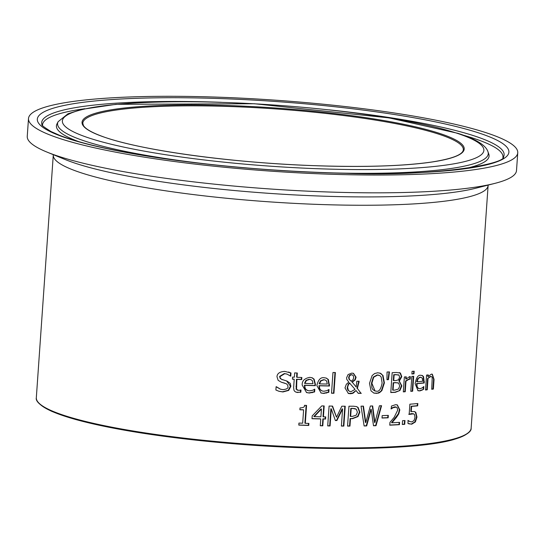 <?xml version="1.0" encoding="UTF-8"?>
<svg xmlns="http://www.w3.org/2000/svg" width="545" height="545" viewBox="0 0 545 545"><rect width="100%" height="100%" fill="white"/><g stroke="black" fill="none" stroke-linecap="round" stroke-linejoin="round"><path stroke-width="0.82" d="M414.404 411.536L415.413 412.265L416.544 416.932L414.956 421.823L411.284 424.078L408.839 423.826M417.402 403.559L417.252 405.718A217.135 31.481 -176 0 1 411.203 406.243L410.835 411.536L414.609 411.591L415.828 412.401L416.959 417.068L415.372 421.959L411.693 424.214L407.933 423.39L408.13 420.57A217.946 31.596 4 0 0 408.273 420.563L409.922 421.564M413.321 413.778L411.686 413.58L408.757 414.295M407.864 420.427L409.377 421.367M409.956 421.578L411.891 421.905L414.064 420.522L415.024 417.225L414.404 414.432L413.553 413.846L409.166 414.425L409.881 404.192A217.946 31.596 4 0 0 417.831 403.525L417.668 405.855L417.252 405.718M417.668 405.855A217.946 31.596 -176 0 1 411.611 406.379L411.203 406.243M411.611 406.379L411.243 411.673M314.363 389.403L314.199 391.807L308.954 392.904L306.392 392.516M311.706 377.637L313.695 379.02L315.01 384.171L314.908 385.54A217.135 31.481 -176 0 1 304.389 385.199L304.669 387.815L305.459 389.212L307.55 390.493M310.677 379.565L309.131 379.279L305.997 380.349L304.526 383.285L304.941 383.414A217.946 31.596 4 0 0 312.987 383.687L312.333 380.669L310.895 379.627L309.546 379.415L306.406 380.485L304.941 383.414M306.406 380.485L305.997 380.349M304.805 385.329L305.071 387.924L305.874 389.348L307.755 390.567L309.485 390.847L312.639 390.288L314.649 389.205A217.946 31.596 4 0 0 314.799 389.205L314.608 391.944L309.362 393.04L306.597 392.591L302.182 385.056C301.95 380.907 304.505 378.339 309.839 377.358L312.305 377.842L314.097 379.156L315.412 384.307L315.317 385.676A217.946 31.596 -176 0 1 304.805 385.329L304.389 385.199M314.608 391.944L314.199 391.807M315.317 385.676L314.908 385.54M314.097 379.156L313.695 379.02M286.622 380.962L290.465 386.153L288.237 390.281L282.508 391.8L278.788 391.221M281.336 382.202L278.148 380.349L276.976 376.684C277.201 373.468 279.776 371.704 284.708 371.39L290.989 372.991L290.771 376.145A217.946 31.596 -176 0 1 290.56 376.139L287.086 374.115L284.735 373.686L280.035 376.575L280.164 377.801L281.356 379.238L287.004 381.084L290.213 383.312L290.887 386.289L288.666 390.418L282.937 391.944L278.992 391.29L275.886 390.016L276.117 386.698A217.946 31.596 4 0 0 276.329 386.712L280.512 389.191L282.882 389.648C286.793 389.246 288.469 388.217 287.91 386.569L287.774 385.301L286.541 383.857L281.125 382.134M276.111 386.766L280.293 389.116M285.049 383.258L281.206 382.154M286.868 374.047L284.313 373.55L279.599 376.431L280.198 378.475L282.392 379.729M290.989 372.991L290.567 372.855L290.349 375.941M288.707 372.065L290.567 372.855M328.581 389.75L328.41 392.148L323.349 393.299L320.889 392.945M326.046 378.012L327.954 379.375L329.112 385.874A217.135 31.481 -176 0 1 318.975 385.649L319.241 388.306L319.99 389.655L322.006 390.908M325.052 379.954L323.56 379.688L320.528 380.792L319.104 383.734L319.513 383.871A217.946 31.596 4 0 0 327.272 384.048L326.646 381.037L325.263 380.015L323.962 379.817L320.937 380.921L319.513 383.871M320.937 380.921L320.528 380.792M319.377 385.785L319.622 388.367L320.399 389.784L322.204 390.976L323.88 391.242L326.918 390.642L328.86 389.539A217.946 31.596 4 0 0 329.003 389.539L328.812 392.277L323.757 393.435L321.087 393.013L316.849 385.54C318.239 379.681 320.705 377.086 324.248 377.76L326.251 378.073L328.356 379.504L329.514 386.003A217.946 31.596 -176 0 1 319.377 385.785L318.975 385.649M328.812 392.277L328.41 392.148M329.514 386.003L329.112 385.874M328.356 379.504L327.954 379.375M300.826 392.264L296.262 392.298L294.675 391.337L293.946 390.193L293.639 387.515L294.218 379.259A217.946 31.596 -176 0 1 292.42 379.177L292.563 377.099A217.946 31.596 4 0 0 294.361 377.181L294.661 372.903A217.946 31.596 4 0 0 297.318 373.012L297.018 377.297A217.946 31.596 4 0 0 301.855 377.494L301.712 379.565A217.946 31.596 -176 0 1 296.875 379.375L296.548 389.382L298.694 390.404L300.833 390.009A217.946 31.596 4 0 0 300.983 390.016L300.826 392.264L296.058 392.223M294.218 379.259L293.796 379.122A217.135 31.481 -176 0 1 292.427 379.061M296.889 372.998L296.596 377.16L297.018 377.297M300.547 390.104L300.411 392.128M296.548 389.382L297.352 390.152M296.875 379.375L296.453 379.231L296.126 389.246M301.712 379.565L301.296 379.429A217.135 31.481 -176 0 1 296.453 379.231M301.433 377.474L301.296 379.429M334.971 372.528L333.533 393.143A217.135 31.481 -176 0 1 331.53 393.115M333.928 393.279A217.946 31.596 -176 0 1 331.517 393.238L332.968 372.494A217.946 31.596 4 0 0 335.379 372.528L333.928 393.279L333.533 393.143M361.308 393.327A217.946 31.596 -176 0 1 358.263 393.354L356.014 390.527L353.453 392.959L351.941 393.599L348.418 393.524L344.985 387.917L346.327 384.273L348.786 382.14L346.722 379.279L346.627 377.705L348.112 374.538L351.804 373.114L353.501 373.359L356.089 377.222L355.197 379.926L352.261 382.168L356.171 386.984L356.812 381.241A217.946 31.596 4 0 0 359.155 381.221L357.391 388.456L360.913 393.197A217.135 31.481 -176 0 1 358.154 393.224M357.391 388.456L360.913 393.197M358.746 381.228L356.995 388.326M356.014 390.527L352.404 393.17L348.221 393.456M356.171 386.984L352.261 382.168M353.296 373.298L355.687 377.092L354.802 379.797L351.859 382.038M349.89 383.087L348.521 384.47L347.581 387.284L348.405 390.411L349.515 391.31L351.109 391.637L355.047 389.355L349.495 382.958L348.126 384.341L347.199 388.231L348.003 390.281L349.686 391.385M353.112 379.613L353.698 377.487L353.215 375.56L352.138 374.851L350.646 374.967L349.413 376.193L349.045 377.583L349.399 379.388L348.998 379.259L351.178 381.221L353.112 379.613M352.043 374.831L350.237 374.844L349.42 375.457L348.65 377.453L348.998 379.259M349.399 379.388L351.178 381.221M379.817 373.012L382.556 375.171L384 382.767L381.486 390.479L380.301 391.719L377.603 393.108L373.816 393.095M378.884 375.198L377.215 374.933L373.311 377.086L371.492 383.115L371.881 387.733L372.882 389.627L374.844 390.922M376.486 391.187C379.095 391.841 380.969 389.103 382.113 382.971L381.173 377.011L379.994 375.703L377.61 375.062L373.706 377.208L371.888 383.244L375.042 390.99L376.486 391.187M382.958 375.301L384.395 382.897L381.888 390.608L379.736 392.523L378.107 393.211L374.006 393.163L371.022 390.894L369.503 383.292L372.106 375.594L374.633 373.536L377.76 372.773L380.792 373.393L382.556 375.171M399.948 390.472L395.343 392.325A217.946 31.596 -176 0 1 390.779 392.543L392.168 372.685A217.946 31.596 4 0 0 396.385 372.48L400.439 373.066L401.788 376.643L399.315 381.112L401.863 385.887L399.948 390.472L394.941 392.196A217.135 31.481 -176 0 1 390.792 392.393M399.09 381.044L401.461 385.758L399.546 390.343M399.315 381.112L398.906 380.982L399.322 381.016M400.439 373.066L400.037 372.937L401.386 376.513L398.913 380.887M399.356 372.569L400.037 372.937M398.668 383.108L395.963 382.733A217.946 31.596 -176 0 1 393.572 382.856L393.061 390.193A217.946 31.596 4 0 0 394.771 390.111L398.388 389.082L399.717 386.126L398.668 383.108L397.932 382.801M398.266 382.978L395.561 382.604A217.135 31.481 -176 0 1 393.177 382.726L392.659 390.063L393.061 390.193M393.572 382.856L393.177 382.726M398.967 375.103L396.154 374.742A217.946 31.596 -176 0 1 394.137 374.837L393.728 380.648A217.946 31.596 4 0 0 396.113 380.533L398.565 379.742L399.614 377.14L398.967 375.103L398.211 374.783M398.565 374.974L395.752 374.613A217.135 31.481 -176 0 1 393.735 374.708L393.327 380.519L393.728 380.648M394.137 374.837L393.735 374.708M389.048 371.935L388.054 379.531A217.135 31.481 -176 0 1 386.977 379.572M388.449 379.661A217.946 31.596 -176 0 1 386.977 379.715L387.039 372.01A217.946 31.596 4 0 0 389.464 371.915L388.449 379.661L388.054 379.531M412.654 391.208A217.946 31.596 -176 0 1 410.794 391.351L411.836 376.452A217.946 31.596 4 0 0 413.696 376.302L412.654 391.208L412.238 391.072A217.135 31.481 -176 0 1 410.807 391.187M413.274 376.336L412.238 391.072M409.929 376.602L409.751 379.116A217.135 31.481 -176 0 1 409.656 379.122L408.648 379.082L405.569 381.044L404.826 391.617A217.135 31.481 -176 0 1 403.32 391.712M405.855 376.874L405.712 378.932L406.12 379.068L409.588 376.615L410.344 376.643L410.16 379.245L409.751 379.116M410.16 379.245A217.946 31.596 -176 0 1 410.065 379.252L409.057 379.218L405.97 381.173L405.235 391.746A217.946 31.596 -176 0 1 403.314 391.869L404.356 376.97A217.946 31.596 4 0 0 406.277 376.847L406.12 379.068M405.235 391.746L404.826 391.617M405.97 381.173L405.569 381.044M410.065 379.252L409.656 379.122M423.635 389.294L419.977 390.901L418.049 390.724L415.113 383.673C416.298 377.665 418.138 374.865 420.638 375.287L422.348 375.519L423.56 376.643L424.269 382.992A217.946 31.596 -176 0 1 416.952 383.694L417.075 386.228L417.613 387.577L418.901 388.605L420.106 388.714L422.307 387.842L423.731 386.569A217.946 31.596 4 0 0 423.826 386.555L423.635 389.294L419.555 390.765L417.845 390.656M423.56 376.643L423.145 376.506L423.846 382.856A217.135 31.481 -176 0 1 416.537 383.557L417.197 387.441L418.696 388.531M421.864 375.355L423.145 376.506M424.269 382.992L423.846 382.856M416.952 383.694L416.537 383.557M423.37 386.957L423.213 389.15M422.3 378.319L421.326 377.433L420.386 377.351L417.756 378.591L416.666 381.643L417.082 381.779A217.946 31.596 4 0 0 422.688 381.255L422.3 378.319M421.108 377.378L419.97 377.215L417.756 378.591M418.172 378.727L417.082 381.779M413.757 371.24L413.587 373.679A217.135 31.481 -176 0 1 411.897 373.816M413.996 373.816A217.946 31.596 -176 0 1 411.891 373.979L412.075 371.37A217.946 31.596 4 0 0 414.18 371.206L413.996 373.816L413.587 373.679M428.016 378.673L427.239 389.811A217.946 31.596 -176 0 1 425.522 390.002L426.565 375.096A217.946 31.596 4 0 0 428.281 374.906L428.166 376.568L431.361 374.129L432.335 374.211L434.045 379.388L433.37 389.062A217.946 31.596 -176 0 1 431.722 389.273L432.226 377.487L431.49 376.609L430.754 376.568L427.593 378.537L426.817 389.675A217.135 31.481 -176 0 1 425.536 389.818M433.37 389.062L432.934 388.919A217.135 31.481 -176 0 1 431.735 389.076M431.258 376.561L430.325 376.425L427.593 378.537M427.239 389.811L426.817 389.675M432.117 374.149L433.609 379.245L432.934 388.919M428.166 376.568L427.736 376.425L427.845 374.96M308.477 423.411L308.347 425.318A217.135 31.481 -176 0 1 298.803 424.984M306.133 405.398L304.893 423.172L305.302 423.308A217.946 31.596 4 0 0 308.899 423.424L308.756 425.454L308.347 425.318M308.756 425.454A217.946 31.596 -176 0 1 298.796 425.1L298.939 423.077A217.946 31.596 4 0 0 302.673 423.213L303.606 409.901L303.19 409.772A217.135 31.481 -176 0 1 299.879 409.649M303.606 409.901A217.946 31.596 -176 0 1 299.866 409.765L299.995 407.946C303.524 407.687 305.002 406.822 304.437 405.337A217.946 31.596 4 0 0 306.556 405.412L305.302 423.308M323.267 418.996L322.79 425.822A217.946 31.596 -176 0 1 320.269 425.768L320.746 418.942A217.946 31.596 -176 0 1 311.999 418.71L312.196 415.91L321.775 405.909A217.946 31.596 4 0 0 324.18 405.964L323.417 416.857A217.946 31.596 4 0 0 325.726 416.905L325.576 419.044A217.946 31.596 -176 0 1 323.267 418.996L322.865 418.867L322.388 425.686A217.135 31.481 -176 0 1 320.283 425.645M325.576 419.044L325.174 418.907A217.135 31.481 -176 0 1 322.865 418.867M322.79 425.822L322.388 425.686M320.746 418.942L320.344 418.812A217.135 31.481 -176 0 1 312.012 418.594M314.254 416.632A217.946 31.596 4 0 0 320.896 416.802L321.441 409.043L314.254 416.632L313.845 416.503L321.039 408.913L321.441 409.043M325.317 416.891L325.174 418.907M323.417 416.857L323.015 416.721L323.764 405.95M356.328 406.529L357.69 407.299L359.462 412.027L357.609 416.448L352.125 418.546A217.135 31.481 -176 0 1 350.088 418.553L349.57 425.952A217.135 31.481 -176 0 1 347.56 425.958M355.197 408.702L352.792 408.375A217.135 31.481 -176 0 1 350.796 408.382L350.244 416.298L350.639 416.428A217.946 31.596 4 0 0 352.281 416.421L356.185 415.215L357.397 412.258L356.328 409.241L353.187 408.505A217.946 31.596 -176 0 1 351.198 408.512L350.639 416.428M351.198 408.512L350.796 408.382M349.965 426.081A217.946 31.596 -176 0 1 347.553 426.088L348.943 406.229A217.946 31.596 4 0 0 353.487 406.216L356.532 406.59L358.085 407.428L359.857 412.156L358.004 416.578L352.52 418.676A217.946 31.596 -176 0 1 350.483 418.683L349.965 426.081L349.57 425.952M350.483 418.683L350.088 418.553M342.58 408.961L336.899 420.556A217.946 31.596 -176 0 1 335.373 420.542L331.278 408.845L330.086 425.952A217.946 31.596 -176 0 1 327.709 425.911L329.098 406.052A217.946 31.596 4 0 0 332.573 406.107L336.524 417.225L341.81 406.202A217.946 31.596 4 0 0 345.23 406.223L343.841 426.081A217.946 31.596 -176 0 1 341.381 426.067L342.58 408.961L342.185 408.832L336.497 420.427A217.135 31.481 -176 0 1 335.332 420.42M343.841 426.081L343.445 425.952A217.135 31.481 -176 0 1 341.395 425.938M336.899 420.556L336.497 420.427M331.278 408.845L330.883 408.716L329.684 425.822A217.135 31.481 -176 0 1 327.715 425.788M330.086 425.952L329.684 425.822M344.822 406.216L343.445 425.952M336.524 417.225L332.218 406.1M372.296 405.97L374.51 422.402L374.906 422.532L379.415 405.773A217.946 31.596 4 0 0 381.575 405.705L376.016 425.693A217.946 31.596 -176 0 1 373.509 425.761L371.206 409.37L366.662 425.918A217.946 31.596 -176 0 1 364.115 425.958L361.035 406.161A217.946 31.596 4 0 0 363.44 406.134L365.784 422.538L365.388 422.409L363.065 406.134M371.206 409.37L370.811 409.241L366.267 425.788A217.135 31.481 -176 0 1 364.094 425.822M381.139 405.718L375.621 425.563A217.135 31.481 -176 0 1 373.489 425.625M366.662 425.918L366.267 425.788M365.784 422.538L370.362 406.011A217.946 31.596 4 0 0 372.671 405.957L374.906 422.532M376.016 425.693L375.621 425.563M388.163 417.797A217.946 31.596 -176 0 1 382.011 418.035L382.174 415.624A217.946 31.596 4 0 0 388.326 415.379L388.163 417.797L387.761 417.668A217.135 31.481 -176 0 1 382.018 417.892M387.917 415.399L387.761 417.668M399.172 422.389L399.022 424.535A217.135 31.481 -176 0 1 389.777 425.032M397.107 404.826L399.424 409.751L398.341 413.778L391.521 422.654L391.923 422.784A217.946 31.596 4 0 0 399.587 422.368L399.424 424.671L399.022 424.535M396.011 407.054L394.853 406.87L392.577 407.606L390.956 408.777M399.424 424.671A217.946 31.596 -176 0 1 389.764 425.182L389.961 422.368L394.124 417.402L397.707 410.153L397.114 407.701L396.222 407.108L392.972 407.742L391.351 408.907A217.946 31.596 -176 0 1 391.235 408.913L391.439 406.08L395.568 404.69L397.312 404.887L399.826 409.888L398.749 413.907L398.341 413.778M398.749 413.907L396.433 417.422L396.031 417.286M396.433 417.422L391.923 422.784M392.972 407.742L392.577 407.606M404.717 424.323A217.946 31.596 -176 0 1 402.292 424.487L402.557 420.692A217.946 31.596 4 0 0 404.983 420.529L404.717 424.323L404.308 424.194A217.135 31.481 -176 0 1 402.305 424.33M404.567 420.556L404.308 424.194M486.065 132.701A245.223 35.554 -176 0 1 517.75 152.77A245.223 35.554 -176 0 1 270.64 171.13A245.223 35.554 -176 0 1 28.497 118.558A245.223 35.554 -176 0 1 212.059 96.976A245.223 35.554 -176 0 1 486.065 132.701M517.75 152.77L516.503 170.565A245.223 35.554 -176 0 1 494.812 183.392A245.223 35.554 -176 0 1 269.4 188.924A245.223 35.554 -176 0 1 46.952 152.075A245.223 35.554 -176 0 1 27.25 136.352L28.497 118.558M412.102 413.716L411.686 413.58M415.828 412.401L415.413 412.265M416.959 417.068L416.544 416.932M411.693 424.214L411.284 424.078M415.372 421.959L414.956 421.823M309.546 379.415L309.131 379.279M312.258 392.713L311.849 392.577M309.362 393.04L308.954 392.904M315.412 384.307L315.01 384.171M282.937 391.944L282.508 391.8M288.666 390.418L288.237 390.281M290.887 386.289L290.465 386.153M280.035 376.575L279.599 376.431M284.735 373.686L284.313 373.55M323.962 379.817L323.56 379.688M326.544 393.074L326.142 392.938M323.757 393.435L323.349 393.299M329.609 384.634L329.207 384.504M297.883 392.57L297.468 392.434M296.378 386.466L295.955 386.33M359.06 382.508L358.665 382.379M350.299 393.803L349.897 393.681M355.197 379.926L354.802 379.797M356.089 377.222L355.687 377.092M348.521 384.47L348.126 384.341M347.581 387.284L347.185 387.154M351.6 374.783L351.198 374.653M349.045 377.583L348.65 377.453M371.888 383.244L371.492 383.115M373.706 377.208L373.311 377.086M377.61 375.062L377.215 374.933M376.309 393.47L375.914 393.34M381.888 390.608L381.486 390.479M384.395 382.897L384 382.767M401.863 385.887L401.461 385.758M395.343 392.325L394.941 392.196M401.788 376.643L401.386 376.513M395.963 382.733L395.561 382.604M396.154 374.742L395.752 374.613M409.057 379.218L408.648 379.082M419.977 390.901L419.555 390.765M424.364 381.629L423.942 381.486M421.994 390.288L421.571 390.152M420.386 377.351L419.97 377.215M430.754 376.568L430.325 376.425M434.045 379.388L433.609 379.245M353.187 408.505L352.792 408.375M358.085 407.428L357.69 407.299M359.857 412.156L359.462 412.027M352.52 418.676L352.125 418.546M358.004 416.578L357.609 416.448M399.826 409.888L399.424 409.751M395.254 406.999L394.853 406.87M53.294 155.066A217.946 31.596 4 0 0 268.501 201.786A217.946 31.596 4 0 0 488.116 185.47L471.146 428.104A217.946 31.596 -176 0 1 251.531 444.42A217.946 31.596 -176 0 1 36.324 397.693L53.301 154.678M329.044 109.838A231.768 33.599 -176 0 1 474.177 135.862A231.768 33.599 -176 0 1 503.526 156.885C505.787 164.025 433.868 177.057 342.88 173.194C273.365 171.362 207.795 165.578 146.183 155.85C107.392 149.5 78.562 142.674 59.691 135.371L50.896 131.468C43.9 127.067 40.936 124.785 42.006 124.614A231.768 33.599 -176 0 1 221.318 102.303M478.374 132.81A236.367 34.267 4 0 0 69.971 104.32A236.367 34.267 4 0 0 271.022 169.87A236.367 34.267 4 0 0 478.374 132.81M463.339 135.194A230.78 33.456 -176 0 1 473.155 138.178A230.78 33.456 -176 0 1 502.885 157.696M42.53 125.507A230.78 33.456 -176 0 1 84.822 108.728M456.581 133.109A211.269 30.629 -176 0 1 271.247 166.239A211.269 30.629 -176 0 1 91.54 107.651A211.269 30.629 -176 0 1 456.581 133.109M325.563 172.69A215.868 31.297 4 0 0 487.973 151.755C485.861 145.161 475.799 139.009 457.786 133.293L389.13 117.897L254.399 103.748L116.065 104.32L81.927 109.368L68.002 113.769L58.124 121.698A215.868 31.297 4 0 0 216.018 165.026M439.454 133.348A191.547 27.768 4 0 0 108.496 110.267A191.547 27.768 4 0 0 271.417 163.384A191.547 27.768 4 0 0 439.454 133.348M487.973 151.755L488.797 154.112A216.856 31.44 -176 0 1 464.606 168.657M78.896 141.686A216.856 31.44 -176 0 1 56.98 123.919L58.124 121.698M438.698 134.152A190.736 27.652 -176 0 1 463.339 149.766C462.869 154.644 452.493 158.704 432.226 161.947C404.363 166 366.417 167.281 318.396 165.796C234.282 163.268 139.084 150.277 102.065 136.318C91.451 132.394 85.224 128.763 83.385 125.418L82.792 123.156A190.736 27.652 -176 0 1 225.569 106.37A190.736 27.652 -176 0 1 438.698 134.152M38.736 402.898A217.135 31.481 4 0 0 251.483 445.095A217.135 31.481 4 0 0 468.039 432.914M494.812 183.392L475.553 188.284A224.615 32.564 -176 0 1 269.087 193.346A224.615 32.564 -176 0 1 65.339 159.596L46.952 152.075M413.137 413.709L413.553 413.846M408.655 423.765L409.063 423.901M310.895 379.627L310.486 379.497M307.339 390.431L307.755 390.567M280.082 389.048L280.512 389.191M282.092 379.633L282.521 379.77M286.656 373.979L287.086 374.115M288.557 372.01L288.979 372.153M325.27 380.015L324.861 379.885M321.802 390.847L322.204 390.976M297.134 390.091L297.55 390.227M349.876 391.453L349.481 391.324M352.24 374.885L351.845 374.756M375.042 390.99L374.64 390.86M379.088 375.26L378.686 375.13M418.485 388.469L418.901 388.605M421.326 377.433L420.91 377.297M431.061 376.472L431.49 376.609M355.401 408.757L355.006 408.627M395.82 406.979L396.222 407.108M471.146 428.104C470.962 428.363 473.448 433.507 452.956 439.76C416.891 450.061 319.268 451.464 225.814 443.085C162.757 437.417 112.611 429.535 75.38 419.432L52.116 411.516C33.463 402.68 36.454 398.02 36.324 397.693M488.156 185.082L488.116 185.47"/></g></svg>
